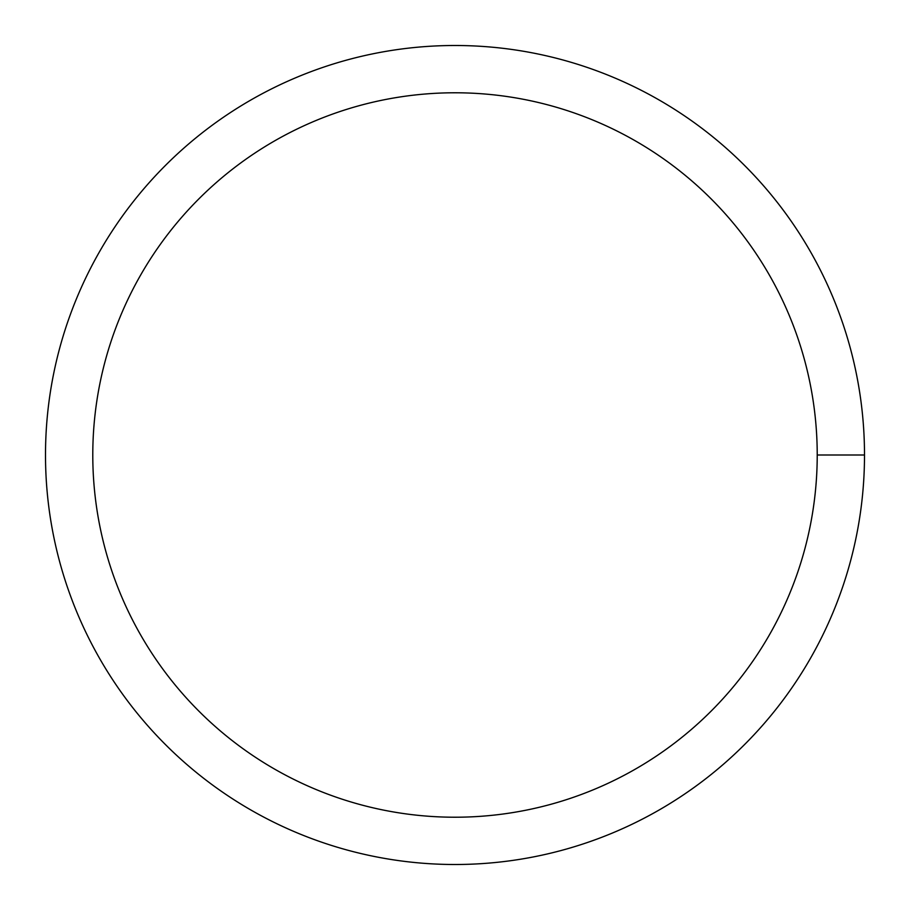 <?xml version="1.0" encoding="UTF-8"?>
<svg xmlns="http://www.w3.org/2000/svg" width="910" height="910" viewBox="0 0 910 910"><rect width="100%" height="100%" fill="white"/><g stroke="black" fill="none" stroke-linecap="round" stroke-linejoin="round"><path stroke-width="1.36" d="M92.786 455A362.214 362.214 0 0 1 636.113 141.312A362.214 362.214 0 0 1 636.113 768.688A362.214 362.214 0 0 1 92.786 455M45.5 455A409.5 409.5 0 0 1 659.75 100.362A409.5 409.5 0 0 1 659.75 809.638A409.5 409.5 0 0 1 45.5 455M864.5 455L817.214 455"/></g></svg>
